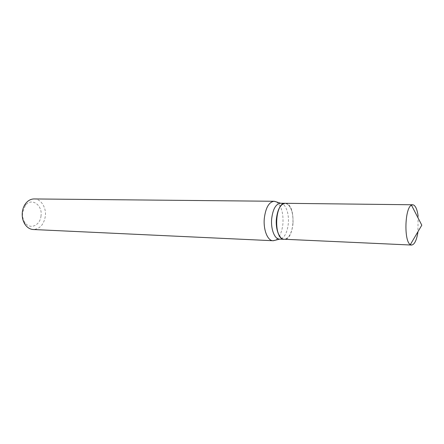 <?xml version="1.0" encoding="UTF-8"?>
<svg xmlns="http://www.w3.org/2000/svg" width="444" height="444" viewBox="0 0 444 444"><rect width="100%" height="100%" fill="white"/><g stroke="black" fill="none" stroke-linecap="round" stroke-linejoin="round"><path stroke-width="0.33" stroke-dasharray="2.22 1.67" d="M418.131 216.117L417.915 232.306M285.253 203.308L286.469 203.513C296.464 205.988 294.355 240.526 284.238 239.327M293.012 223.593C292.024 232.417 289.421 237.584 285.198 239.083C280.142 240.465 275.546 230.009 276.623 218.959C278.038 208.419 281.23 203.302 286.197 203.602C291.147 206.06 293.417 212.726 293.012 223.593M285.176 203.308L286.058 203.435C291.053 205.916 293.345 212.643 292.94 223.609C291.941 232.517 289.31 237.729 285.048 239.244L284.16 239.322M41.02 215.845C40.243 225.608 29.693 230.12 24.809 222.361C22.96 219.519 22.228 216.222 22.611 212.476L25.28 205.611C31.285 197.13 42.752 204.928 41.02 215.845M34.099 198.945C40.97 198.818 46.52 207.603 45.332 216.311C43.845 224.653 39.81 229.054 33.233 229.515M276.434 201.92C281.28 205.566 283.45 212.765 282.945 223.515C282.029 232.151 279.498 237.718 275.358 240.215M280.436 203.252L280.713 203.263C285.586 203.457 289.277 213.509 288.334 223.471C287.218 232.961 284.338 238.173 279.703 239.111L279.426 239.111M24.809 222.361L25.103 224.52M25.28 205.611L25.697 203.474"/><path stroke-width="0.67" d="M417.915 232.306C416.555 240.426 414.441 244.677 411.571 245.055L410.339 244.611C403.84 241.375 404.784 208.008 411.455 205.145L412.709 204.773L413.625 204.995C415.778 206.26 417.282 209.968 418.131 216.117M411.571 245.055L283.5 239.222C273.31 237.895 275.08 202.092 285.253 203.308L412.709 204.773M284.16 239.322L284.088 239.322C279.32 239.405 275.397 229.287 276.39 218.936C277.611 209.202 280.514 203.99 285.104 203.308L285.176 203.308M275.358 240.215L272.982 240.726L33.233 229.515C30.014 229.304 27.306 227.639 25.103 224.52C22.777 220.957 21.856 216.811 22.339 212.093C22.761 208.758 23.882 205.883 25.697 203.474C28.072 200.488 30.869 198.979 34.099 198.945L274.092 201.271L276.434 201.92M272.982 240.726C267.627 240.809 263.192 229.731 264.308 218.381C265.679 207.725 268.936 202.02 274.092 201.271M284.088 239.322L279.426 239.111C274.62 239.188 270.668 229.121 271.661 218.809C272.894 209.118 275.813 203.935 280.436 203.252L285.104 203.308M410.339 244.611L421.8 225.186L411.455 205.145M279.67 239.122L273.321 240.731M280.68 203.252L274.431 201.287"/></g></svg>
